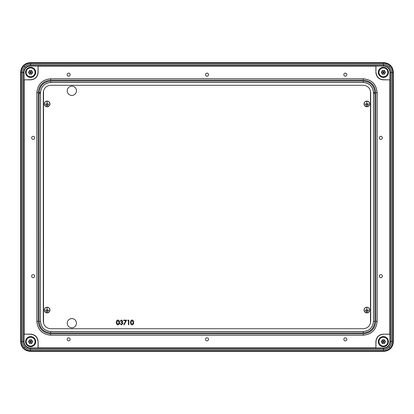 <?xml version="1.0" encoding="UTF-8"?>
<svg xmlns="http://www.w3.org/2000/svg" width="414" height="414" viewBox="0 0 414 414"><rect width="100%" height="100%" fill="white"/><g stroke="black" fill="none" stroke-linecap="round" stroke-linejoin="round"><path stroke-width="0.62" d="M47.129 312.901A2.836 2.836 0 0 0 49.965 310.065A2.836 2.836 0 0 0 47.129 307.229A2.836 2.836 0 0 0 44.293 310.065A2.836 2.836 0 0 0 47.129 312.901M47.129 307.323A2.743 2.743 0 0 0 44.386 310.065A2.743 2.743 0 0 0 47.129 312.808A2.743 2.743 0 0 0 49.871 310.065A2.743 2.743 0 0 0 47.129 307.323M366.871 312.901A2.836 2.836 0 0 0 369.707 310.065A2.836 2.836 0 0 0 366.871 307.229A2.836 2.836 0 0 0 364.035 310.065A2.836 2.836 0 0 0 366.871 312.901M366.871 307.323A2.743 2.743 0 0 0 364.129 310.065A2.743 2.743 0 0 0 366.871 312.808A2.743 2.743 0 0 0 369.614 310.065A2.743 2.743 0 0 0 366.871 307.323M366.871 106.771A2.836 2.836 0 0 0 369.707 103.935A2.836 2.836 0 0 0 366.871 101.099A2.836 2.836 0 0 0 364.035 103.935A2.836 2.836 0 0 0 366.871 106.771M366.871 101.192A2.743 2.743 0 0 0 364.129 103.935A2.743 2.743 0 0 0 366.871 106.677A2.743 2.743 0 0 0 369.614 103.935A2.743 2.743 0 0 0 366.871 101.192M47.129 106.771A2.836 2.836 0 0 0 49.965 103.935A2.836 2.836 0 0 0 47.129 101.099A2.836 2.836 0 0 0 44.293 103.935A2.836 2.836 0 0 0 47.129 106.771M47.129 101.192A2.743 2.743 0 0 0 44.386 103.935A2.743 2.743 0 0 0 47.129 106.677A2.743 2.743 0 0 0 49.871 103.935A2.743 2.743 0 0 0 47.129 101.192M71.85 318.594A4.611 4.611 0 0 0 67.239 323.205A4.611 4.611 0 0 0 71.85 327.821A4.611 4.611 0 0 0 76.461 323.205A4.611 4.611 0 0 0 71.85 318.594M71.85 86.179A4.611 4.611 0 0 0 67.239 90.795A4.611 4.611 0 0 0 71.85 95.406A4.611 4.611 0 0 0 76.461 90.795A4.611 4.611 0 0 0 71.85 86.179M39.107 94.04L40.505 92.063M373.449 91.975L374.893 94.04M117.861 324.855C116.701 324.545 116.189 323.738 116.318 322.434C116.184 321.124 116.696 320.312 117.861 320.006C119.035 320.307 119.568 321.119 119.455 322.434C119.568 323.748 119.041 324.555 117.861 324.855M116.732 322.428L117.876 324.379L118.865 323.588L119.041 322.428L117.876 320.477L116.732 322.428M121.421 320.477L120.044 321.186L121.416 320.006L122.767 321.207L122.223 322.154L122.999 323.365L121.405 324.855L119.869 323.494L121.411 324.379L122.585 323.406L121.167 322.428L121.167 321.957L122.353 321.202L121.421 320.477M123.708 320.596L123.708 320.125L126.549 320.125L124.122 324.855L123.765 324.659L125.846 320.596L123.708 320.596M127.672 320.596L127.942 320.125L128.795 320.125L128.795 324.736L128.381 324.736L128.381 320.596L127.672 320.596M132.05 324.855C130.891 324.545 130.374 323.738 130.508 322.434C130.374 321.124 130.886 320.312 132.05 320.006C133.225 320.307 133.758 321.119 133.644 322.434C133.758 323.748 133.225 324.555 132.05 324.855M130.922 322.428L132.066 324.379L133.054 323.588L133.23 322.428L132.066 320.477L130.922 322.428M47.082 101.813L47.175 103.888L48.883 103.981L45.374 103.981L47.082 103.888L47.082 101.813M48.557 104.809L45.7 104.902L48.557 104.809M47.848 105.736L46.409 105.829L47.848 105.736M366.825 101.813L366.918 103.888L368.626 103.981L365.117 103.981L366.825 103.888L366.825 101.813M368.3 104.809L365.443 104.902L368.3 104.809M367.591 105.736L366.152 105.829L367.591 105.736M366.825 307.944L366.918 310.019L368.626 310.112L365.117 310.112L366.825 310.019L366.825 307.944M368.3 310.94L365.443 311.033L368.3 310.94M367.591 311.861L366.152 311.954L367.591 311.861M47.082 307.944L47.175 310.019L48.883 310.112L45.374 310.112L47.082 310.019L47.082 307.944M48.557 310.94L45.7 311.033L48.557 310.94M47.848 311.861L46.409 311.954L47.848 311.861M68.657 337.824A1.521 1.521 0 0 0 67.135 339.345A1.521 1.521 0 0 0 68.657 340.867A1.521 1.521 0 0 0 70.178 339.345A1.521 1.521 0 0 0 68.657 337.824M207 337.824A1.521 1.521 0 0 0 205.479 339.345A1.521 1.521 0 0 0 207 340.867A1.521 1.521 0 0 0 208.521 339.345A1.521 1.521 0 0 0 207 337.824M33.151 274.648A1.521 1.521 0 0 0 31.63 276.169A1.521 1.521 0 0 0 33.151 277.69A1.521 1.521 0 0 0 34.672 276.169A1.521 1.521 0 0 0 33.151 274.648M33.151 136.309A1.521 1.521 0 0 0 31.63 137.831A1.521 1.521 0 0 0 33.151 139.352A1.521 1.521 0 0 0 34.672 137.831A1.521 1.521 0 0 0 33.151 136.309M68.657 73.133A1.521 1.521 0 0 0 67.135 74.655A1.521 1.521 0 0 0 68.657 76.176A1.521 1.521 0 0 0 70.178 74.655A1.521 1.521 0 0 0 68.657 73.133M207 73.133A1.521 1.521 0 0 0 205.479 74.655A1.521 1.521 0 0 0 207 76.176A1.521 1.521 0 0 0 208.521 74.655A1.521 1.521 0 0 0 207 73.133M345.343 73.133A1.521 1.521 0 0 0 343.822 74.655A1.521 1.521 0 0 0 345.343 76.176A1.521 1.521 0 0 0 346.865 74.655A1.521 1.521 0 0 0 345.343 73.133M380.849 136.309A1.521 1.521 0 0 0 379.327 137.831A1.521 1.521 0 0 0 380.849 139.352A1.521 1.521 0 0 0 382.37 137.831A1.521 1.521 0 0 0 380.849 136.309M380.849 274.648A1.521 1.521 0 0 0 379.327 276.169A1.521 1.521 0 0 0 380.849 277.69A1.521 1.521 0 0 0 382.37 276.169A1.521 1.521 0 0 0 380.849 274.648M345.343 337.824A1.521 1.521 0 0 0 343.822 339.345A1.521 1.521 0 0 0 345.343 340.867A1.521 1.521 0 0 0 346.865 339.345A1.521 1.521 0 0 0 345.343 337.824M24.793 66.757C23.256 68.351 22.47 70.251 22.434 72.466L22.434 341.534C22.47 343.749 23.256 345.649 24.793 347.242C26.387 348.779 28.287 349.566 30.501 349.602L383.499 349.602C385.713 349.566 387.613 348.779 389.207 347.242C390.744 345.649 391.53 343.749 391.566 341.534L392.72 341.534C392.679 344.065 391.779 346.239 390.019 348.055C388.203 349.814 386.029 350.715 383.499 350.756L30.501 350.756C27.971 350.715 25.797 349.814 23.981 348.055C22.221 346.239 21.321 344.065 21.28 341.534L21.28 72.466C21.321 69.935 22.221 67.761 23.981 65.945C25.797 64.186 27.971 63.285 30.501 63.244L383.499 63.244C386.029 63.285 388.203 64.186 390.019 65.945C391.779 67.761 392.679 69.935 392.72 72.466L392.72 341.534L393.3 342.114L393.3 71.886L392.72 72.466L391.566 72.466C391.53 70.251 390.744 68.351 389.207 66.757C387.613 65.221 385.713 64.434 383.499 64.398L383.499 63.244L384.078 62.664L29.922 62.664L30.501 63.244L30.501 64.398C28.287 64.434 26.387 65.221 24.793 66.757L23.981 65.945M30.615 336.582A5.072 5.072 0 0 0 25.544 341.654A5.072 5.072 0 0 0 30.615 346.725A5.072 5.072 0 0 0 35.687 341.654A5.072 5.072 0 0 0 30.615 336.582M30.615 336.81A4.844 4.844 0 0 0 25.771 341.654A4.844 4.844 0 0 0 30.615 346.492A4.844 4.844 0 0 0 35.459 341.654A4.844 4.844 0 0 0 30.615 336.81M383.385 336.582A5.072 5.072 0 0 0 378.313 341.654A5.072 5.072 0 0 0 383.385 346.725A5.072 5.072 0 0 0 388.456 341.654A5.072 5.072 0 0 0 383.385 336.582M383.385 336.81A4.844 4.844 0 0 0 378.541 341.654A4.844 4.844 0 0 0 383.385 346.492A4.844 4.844 0 0 0 388.228 341.654A4.844 4.844 0 0 0 383.385 336.81M383.385 67.275A5.072 5.072 0 0 0 378.313 72.347A5.072 5.072 0 0 0 383.385 77.418A5.072 5.072 0 0 0 388.456 72.347A5.072 5.072 0 0 0 383.385 67.275M383.385 67.508A4.844 4.844 0 0 0 378.541 72.347A4.844 4.844 0 0 0 383.385 77.19A4.844 4.844 0 0 0 388.228 72.347A4.844 4.844 0 0 0 383.385 67.508M30.615 67.275A5.072 5.072 0 0 0 25.544 72.347A5.072 5.072 0 0 0 30.615 77.418A5.072 5.072 0 0 0 35.687 72.347A5.072 5.072 0 0 0 30.615 67.275M30.615 67.508A4.844 4.844 0 0 0 25.771 72.347A4.844 4.844 0 0 0 30.615 77.19A4.844 4.844 0 0 0 35.459 72.347A4.844 4.844 0 0 0 30.615 67.508M24.157 79.845L24.157 334.155L30.739 334.155C35.19 334.621 37.648 337.079 38.114 341.524L38.114 347.879L375.886 347.879L375.886 341.524C376.352 337.079 378.81 334.621 383.26 334.155L389.843 334.155L389.843 79.845L383.26 79.845C378.81 79.379 376.352 76.921 375.886 72.476L375.886 66.121L38.114 66.121L38.114 72.476C37.648 76.921 35.19 79.379 30.739 79.845L24.157 79.845L30.62 79.726C35.066 79.26 37.524 76.802 37.995 72.352L38.114 72.476M363.326 78.805L50.674 78.805C42.28 79.617 37.669 84.228 36.841 92.638L36.841 321.362C37.653 329.756 42.264 334.372 50.674 335.195L363.326 335.195C371.72 334.383 376.331 329.772 377.159 321.362L377.159 92.638C376.347 84.244 371.736 79.628 363.326 78.805L363.326 78.846C371.7 79.654 376.295 84.249 377.118 92.638L377.159 92.638M22.434 72.466L21.28 72.466L20.7 71.886L20.7 342.114L21.28 341.534L22.434 341.534M20.7 71.886C21.285 66.323 24.359 63.249 29.922 62.664M384.078 62.664C389.641 63.249 392.715 66.323 393.3 71.886M393.3 342.114C392.715 347.677 389.641 350.751 384.078 351.336L383.499 350.756L383.499 349.602M30.501 349.602L30.501 350.756L29.922 351.336L384.078 351.336M29.922 351.336C24.359 350.751 21.285 347.677 20.7 342.114M50.674 328.742L363.326 328.742C367.777 328.271 370.235 325.813 370.706 321.362L370.706 92.638C370.235 88.187 367.777 85.729 363.326 85.258L50.674 85.258C46.223 85.729 43.765 88.187 43.294 92.638L43.294 321.362C43.765 325.813 46.223 328.271 50.674 328.742M40.531 321.362C41.121 327.521 44.505 330.9 50.674 331.505L363.326 331.505C369.485 330.915 372.864 327.531 373.469 321.362L373.469 92.638C372.879 86.479 369.495 83.1 363.326 82.495L50.674 82.495C44.515 83.085 41.136 86.469 40.531 92.638L40.489 321.362C41.09 327.546 44.484 330.946 50.674 331.547L50.674 331.505M38.114 341.524L37.995 347.998L30.522 347.998L30.522 348.391L383.478 348.391A6.878 6.878 0 0 0 390.355 341.514L390.355 72.486A6.878 6.878 0 0 0 383.478 65.609L30.522 65.609A6.878 6.878 0 0 0 23.645 72.486L23.645 341.514A6.878 6.878 0 0 0 30.522 348.391L30.522 349.54A8.026 8.026 0 0 1 22.496 341.514L22.496 72.486A8.026 8.026 0 0 1 30.522 64.46L383.478 64.46A8.026 8.026 0 0 1 391.504 72.486L391.504 341.514A8.026 8.026 0 0 1 383.478 349.54L30.522 349.54M37.995 341.648C37.524 337.198 35.066 334.74 30.62 334.274L30.739 334.155M24.157 334.155L30.62 334.274M24.038 334.274L24.038 341.514A6.484 6.484 0 0 0 30.522 347.998M383.26 334.155L389.962 334.274L389.962 341.514L391.504 341.514M383.38 334.274C378.934 334.74 376.476 337.198 376.005 341.648L375.886 341.524M375.886 347.879L376.005 341.648M376.005 347.998L383.478 347.998A6.484 6.484 0 0 0 389.962 341.514M375.886 72.476L376.005 66.002L383.478 66.002L383.478 64.46M376.005 72.352C376.476 76.802 378.934 79.26 383.38 79.726L383.26 79.845M389.843 79.845L383.38 79.726M389.962 79.726L389.962 72.486A6.484 6.484 0 0 0 383.478 66.002M38.114 66.121L37.995 72.352M37.995 66.002L30.522 66.002A6.484 6.484 0 0 0 24.038 72.486L24.038 79.726M375.736 92.638C374.996 85.093 370.856 80.953 363.326 80.228L50.674 80.228C43.128 80.968 38.994 85.103 38.264 92.638L38.264 321.362C39.004 328.907 43.144 333.047 50.674 333.772L363.326 333.772C370.872 333.032 375.006 328.897 375.736 321.362L375.736 92.638L377.118 92.638L377.118 321.362C376.31 329.735 371.715 334.331 363.326 335.154L363.326 335.195M363.326 333.772L363.326 335.154L50.674 335.154C42.3 334.346 37.705 329.751 36.882 321.362L36.841 321.362M38.264 321.362L36.882 321.362L36.882 92.638C37.69 84.265 42.285 79.669 50.674 78.846L50.674 78.805M50.674 332.928C43.646 332.245 39.785 328.39 39.107 321.362L39.107 92.638C39.791 85.605 43.646 81.749 50.674 81.072L363.326 81.072C370.354 81.755 374.215 85.61 374.893 92.638L374.893 321.362C374.209 328.395 370.354 332.251 363.326 332.928L50.674 332.928L50.674 331.547L363.326 331.547C369.511 330.946 372.905 327.552 373.511 321.362L373.469 321.362M374.893 321.362L373.511 321.362L373.511 92.638C372.91 86.454 369.516 83.054 363.326 82.453L50.674 82.453C44.489 83.054 41.095 86.448 40.489 92.638L40.531 92.638M383.385 337.043A4.611 4.611 0 0 1 387.996 341.654A4.611 4.611 0 0 1 383.385 346.264A4.611 4.611 0 0 1 378.774 341.654A4.611 4.611 0 0 1 383.385 337.043A4.611 4.611 0 0 0 378.774 341.654A4.611 4.611 0 0 0 383.385 346.264M385.506 341.654L384.446 339.816L382.324 339.816L381.263 341.654L382.324 343.491L384.446 343.491L385.506 341.654L383.385 341.654L384.446 343.491M381.263 341.654L383.385 341.654L382.324 343.491M384.446 339.816L383.385 341.654L382.324 339.816M30.615 337.043A4.611 4.611 0 0 1 35.226 341.654A4.611 4.611 0 0 1 30.615 346.264A4.611 4.611 0 0 1 26.004 341.654A4.611 4.611 0 0 1 30.615 337.043A4.611 4.611 0 0 0 26.004 341.654A4.611 4.611 0 0 0 30.615 346.264M32.737 341.654L31.676 339.816L29.554 339.816L28.494 341.654L29.554 343.491L31.676 343.491L32.737 341.654L30.615 341.654L31.676 343.491M28.494 341.654L30.615 341.654L29.554 343.491M31.676 339.816L30.615 341.654L29.554 339.816M383.385 67.736A4.611 4.611 0 0 1 387.996 72.347A4.611 4.611 0 0 1 383.385 76.957A4.611 4.611 0 0 1 378.774 72.347A4.611 4.611 0 0 1 383.385 67.736A4.611 4.611 0 0 0 378.774 72.347A4.611 4.611 0 0 0 383.385 76.957M385.506 72.347L384.446 70.509L382.324 70.509L381.263 72.347L382.324 74.184L384.446 74.184L385.506 72.347L383.385 72.347L384.446 74.184M381.263 72.347L383.385 72.347L382.324 74.184M384.446 70.509L383.385 72.347L382.324 70.509M30.615 67.736A4.611 4.611 0 0 1 35.226 72.347A4.611 4.611 0 0 1 30.615 76.957A4.611 4.611 0 0 1 26.004 72.347A4.611 4.611 0 0 1 30.615 67.736A4.611 4.611 0 0 0 26.004 72.347A4.611 4.611 0 0 0 30.615 76.957M32.737 72.347L31.676 70.509L29.554 70.509L28.494 72.347L29.554 74.184L31.676 74.184L32.737 72.347L30.615 72.347L31.676 74.184M28.494 72.347L30.615 72.347L29.554 74.184M31.676 70.509L30.615 72.347L29.554 70.509M43.537 90.759L43.537 323.241M370.463 323.241L370.463 90.759M24.793 347.242L23.981 348.055M389.207 66.757L390.019 65.945M389.207 347.242L390.019 348.055M383.499 64.398L30.501 64.398M391.566 341.534L391.566 72.466M389.962 72.486L391.504 72.486M383.478 347.998L383.478 349.54M24.038 341.514L22.496 341.514M24.038 72.486L22.496 72.486M30.522 66.002L30.522 64.46M375.736 321.362L377.159 321.362M50.674 333.772L50.674 335.195M38.264 92.638L36.841 92.638M50.674 80.228L50.674 78.846L363.326 78.846L363.326 80.228M39.107 92.638L40.489 92.638L40.489 321.362L39.107 321.362M50.674 81.072L50.674 82.495M363.326 81.072L363.326 82.495M374.893 92.638L373.469 92.638M363.326 332.928L363.326 331.505M383.385 346.078A4.425 4.425 0 0 0 387.814 341.654A4.425 4.425 0 0 0 383.385 337.224A4.425 4.425 0 0 0 378.96 341.654A4.425 4.425 0 0 0 383.385 346.078M30.615 346.078A4.425 4.425 0 0 0 35.04 341.654A4.425 4.425 0 0 0 30.615 337.224A4.425 4.425 0 0 0 26.185 341.654A4.425 4.425 0 0 0 30.615 346.078M383.385 76.776A4.425 4.425 0 0 0 387.814 72.347A4.425 4.425 0 0 0 383.385 67.922A4.425 4.425 0 0 0 378.96 72.347A4.425 4.425 0 0 0 383.385 76.776M30.615 76.776A4.425 4.425 0 0 0 35.04 72.347A4.425 4.425 0 0 0 30.615 67.922A4.425 4.425 0 0 0 26.185 72.347A4.425 4.425 0 0 0 30.615 76.776"/></g></svg>
